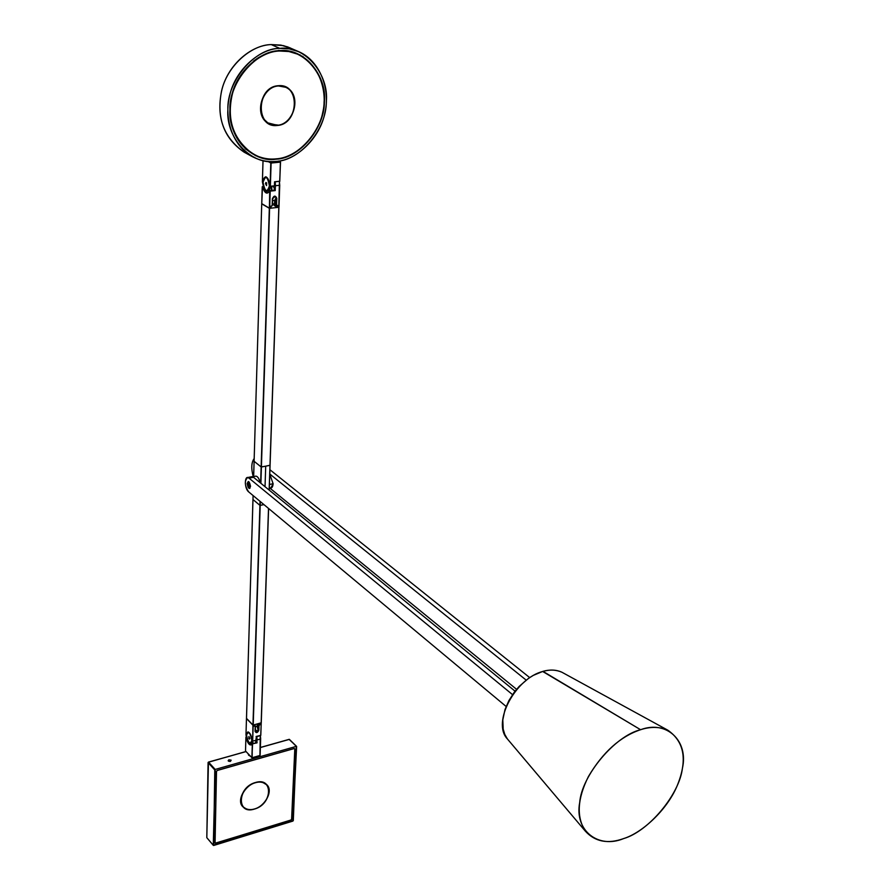 <?xml version="1.0" encoding="UTF-8"?>
<svg xmlns="http://www.w3.org/2000/svg" width="890" height="890" viewBox="0 0 890 890"><rect width="100%" height="100%" fill="white"/><g stroke="black" fill="none" stroke-linecap="round" stroke-linejoin="round"><path stroke-width="1.33" d="M245.996 734.35L245.974 734.406C247.91 743.962 250.046 746.198 252.415 741.136C250.046 746.198 247.91 743.962 245.996 734.439L246.463 718.553L252.927 725.183L252.671 741.181L250.947 744.518L252.671 741.181L252.994 725.039L246.53 718.408M252.07 740.769C250.346 732.248 248.444 730.267 246.352 734.806C248.043 743.295 249.957 745.275 252.07 740.769L250.568 743.662C248.165 742.738 246.764 739.79 246.352 734.806L247.843 731.903C250.246 732.815 251.648 735.774 252.07 740.769M246.508 718.286L252.949 499.49L259.925 505.353L260.047 501.359L259.925 505.353L263.963 504.619L260.192 505.398L260.314 501.582L253.216 725.061L261.26 722.791L268.591 508.479M255.33 476.228C257.321 475.85 258.957 478.03 260.214 482.758C259.112 478.509 257.644 476.295 255.819 476.128L255.33 476.228M270.093 465.27L269.236 490.134L270.07 465.225L265.709 466.171L265.031 486.697L265.709 466.171L261.137 466.95L260.625 483.092L261.137 466.95L254.106 461.298L253.661 476.551L254.106 461.22L253.628 476.551M253.094 495.563L246.486 718.341M262.238 186.7L261.738 203.632L269.592 208.293L260.892 483.315L261.415 466.994L269.993 465.337L269.136 490.056L278.837 207.292L269.637 208.316L261.76 203.654L262.461 186.733C264.708 193.486 267.122 194.865 269.726 190.861L269.381 208.093L270.927 207.993L269.626 208.271M270.093 190.638L274.977 190.026L275.233 190.594L270.215 191.128L269.937 190.56L269.681 208.127L269.714 190.76M265.376 177.077L265.787 177.032C264.263 177.021 263.351 178.768 263.04 182.25L263.062 182.272C265.431 175.052 267.545 176.253 269.414 185.854C267.545 176.253 265.431 175.052 263.062 182.272C264.909 191.84 267.033 193.041 269.414 185.854L269.648 185.899M266.644 182.917L266.566 185.621L265.476 183.629L265.887 182.494L266.644 182.917M269.114 189.158L267.078 191.038L265.376 190.071M269.047 190.727L270.949 186.21M262.405 181.849L263.04 160.634L262.405 181.905C264.642 193.453 267.189 194.888 270.07 186.221L270.805 163.004L267.846 161.39L271.105 163.048L280.317 161.858L271.105 163.048L268.602 161.457L271.005 162.77L280.417 161.869L279.76 181.26L280.506 162.114L278.77 161.023M269.648 185.988C267.089 193.709 264.808 192.418 262.828 182.138C265.365 174.384 267.645 175.664 269.648 185.988C269.392 180.603 268.035 177.533 265.565 176.765L263.04 182.116M270.26 180.325L270.538 181.193M276.034 197.814L274.621 200.628L272.607 200.239L274.621 200.628L274.509 204.055L277.691 205.523L277.102 205.323L277.424 207.37L278.882 207.103L277.591 207.381M213.344 845.411L206.814 837.679L208.449 762.085L246.063 751.583L208.56 762.14L215.202 769.45L296.314 746.376L289.384 739.379L260.381 747.544L289.384 739.379L296.626 746.432L292.899 821.081L213.678 845.478L214.779 769.961L208.138 762.652L206.814 837.679L213.277 845.233L207.036 837.935M250.502 756.278L248.644 755.21L248.121 753.752M231.144 760.171L230.454 761.406C228.085 761.384 227.573 760.839 228.93 759.771L231.144 760.171L228.93 759.771C227.573 760.839 228.085 761.384 230.454 761.406L231.144 760.171M296.626 746.432L289.161 739.445M206.814 837.423L208.082 762.508M208.138 762.652L214.779 769.961L215.202 769.45L208.56 762.14L208.138 762.652M245.985 751.505L208.349 762.263M215.202 769.45L213.277 845.233L293.3 820.591L296.314 746.376L215.202 769.45M294.256 748.468L295.013 749.013L291.82 819.256L291.008 820.224L215.758 843.364L214.957 842.875L216.415 771.43L217.271 770.417L294.256 748.468L217.271 770.417L216.415 771.43L215.08 843.231L291.008 820.224L291.82 819.256L295.013 749.013L294.256 748.468M303.757 57.427L302.645 56.304L303.757 57.427M252.215 156.595L244.083 152.145C223.702 137.605 216.192 117.347 221.532 91.37C226.816 66.049 251.358 44.689 271.272 44.589C251.358 44.689 226.816 66.049 221.532 91.37C216.192 117.347 223.702 137.605 244.083 152.145C223.868 138.339 216.359 117.97 221.543 91.025C227.228 65.849 250.19 45.245 271.216 44.578L280.895 45.112L290.34 47.971L283.543 45.657L271.272 44.589L279.76 48.371L289.317 48.861L298.906 51.742C320.634 61.21 330.424 90.246 324.928 112.629C320.367 137.872 296.348 160.478 276.022 161.379C300.064 160.734 326.53 129.384 326.319 101.849C329.244 74.137 304.803 45.067 279.76 48.371C254.896 47.915 226.716 81.224 227.873 109.715C225.771 138.517 251.926 165.64 276.022 161.379C268.113 162.269 260.18 160.678 252.215 156.595C232.223 145.459 223.835 118.181 229.709 95.497C235.06 70.01 259.769 48.494 279.76 48.371L271.272 44.589L280.784 45.09L287.648 46.892L298.906 51.742M301.276 55.914L300.164 54.913L301.276 55.914M279.683 50.697C303.701 47.504 327.209 75.383 324.405 102.005C324.627 128.46 299.185 158.587 276.089 159.188C252.949 163.259 227.862 137.182 229.909 109.548C228.808 82.214 255.831 50.285 279.683 50.697M256.698 155.872L255.285 155.617L256.698 155.872M257.855 156.718L259.368 156.907L257.855 156.718M243.727 151.734L246.341 153.325L243.727 151.734M254.562 808.943C249.99 810.323 246.163 809.589 243.081 806.718C236.506 800.911 244.761 785.403 255.43 782.722L255.43 782.722C237.196 787.55 236.484 814.984 254.562 808.943C272.462 804.137 273.553 776.959 255.43 782.722C259.902 781.398 263.651 782.121 266.689 784.869C273.397 790.698 265.242 806.129 254.562 808.943M240.767 802.179L243.081 806.718M266.555 784.724L262.372 782.199M542.811 671.383L543.045 671.405C515.777 677.902 491.514 722.558 507.4 738.956C491.514 722.558 515.777 677.902 543.045 671.405L640.589 729.711C614.868 735.93 581.693 775.557 579.702 802.48C574.273 830.615 598.369 849.205 623.701 838.558C648.576 831.382 679.393 794.492 682.408 768.337C688.693 741.17 666.944 719.843 640.589 729.711C650.468 726.507 659.546 726.663 667.823 730.189C684.154 741.559 687.503 759.515 677.857 784.046C668.579 808.198 643.203 832.473 623.701 838.558C607.859 844.254 595.076 841.795 585.353 831.171C576.286 816.998 577.31 798.775 588.446 776.492C602.953 752.095 620.341 736.497 640.589 729.711L542.711 671.505M248.633 491.847C244.639 485.617 244.283 480.845 247.576 477.541L249.022 478.141L253.494 477.263L251.536 476.762L253.494 477.263L515.065 691.163L253.494 477.263L249.022 478.141C244.439 474.103 244.06 488.332 248.633 491.847L506.143 706.482L248.633 491.847M247.164 483.626L247.954 483.47L247.164 483.626C248.388 480.433 249.5 481.357 250.502 486.385L248.243 481.523L247.164 483.626L249.422 488.488L250.502 486.385C249.267 489.578 248.154 488.655 247.164 483.626M512.518 694.623L249.022 478.141L512.518 694.623M253.238 476.628C251.036 468.418 251.358 462.377 254.195 458.517C251.358 462.377 251.036 468.418 253.238 476.628M526.157 680.105L269.792 474.025L526.157 680.105M270.048 488.254L516.567 689.316L270.048 488.254M269.937 469.742L529.661 677.579L269.937 469.742M543.045 671.405C549.764 669.425 556.039 669.703 561.89 672.228C556.039 669.703 549.764 669.425 543.045 671.405M252.226 153.625L253.183 154.148C239.076 145.415 231.356 132.198 230.009 114.51M253.517 61.099C262.194 54.691 270.805 51.297 279.338 50.897L288.505 51.375L297.716 54.145L288.482 51.364L279.649 51.03L288.816 51.509L298.017 54.279C318.709 63.346 328.01 91.014 322.759 112.374C318.386 136.459 295.469 157.997 276.078 158.843L276.067 158.832C299.018 158.242 324.305 128.293 324.082 102.016C326.864 75.55 303.501 47.86 279.638 51.03C255.942 50.619 229.086 82.347 230.176 109.503C228.14 136.971 253.06 162.881 276.067 158.832L276.078 158.843C268.569 159.677 261.026 158.164 253.472 154.304C233.937 140.398 226.75 120.973 231.923 96.031C237.007 71.723 260.559 51.175 279.649 51.03L279.315 50.886C272.451 51.22 265.387 53.545 258.144 57.839M269.447 123.777C253.327 116.345 261.638 86.575 278.514 85.963C256.309 86.864 255.241 128.127 277.213 125.279L267.834 122.865L264.03 119.305L261.482 114.532M278.514 85.963L285.712 87.287C302.255 94.574 294.101 124.466 277.213 125.279C298.929 124.288 300.564 83.671 278.514 85.963M298.017 54.279L288.427 51.097M285.557 87.209L278.192 85.807L285.557 87.209M252.693 153.881L245.106 148.663M278.348 50.452L287.759 50.975L297.193 53.923M297.861 54.212L288.582 51.386L279.338 50.897C260.236 51.03 236.662 71.645 231.611 95.975C226.472 120.962 233.714 140.375 253.316 154.226M273.809 86.775L278.192 85.807M271.094 206.235L270.838 208.149L271.072 206.191M274.343 205.468L277.636 207.237L277.391 205.49L277.335 207.203L274.042 205.423L274.376 204.333L274.343 205.468M274.387 205.612L274.087 204.255M277.357 207.292L274.432 205.646L277.424 207.37L278.993 207.047L279.738 185.242L275.388 185.743L275.099 181.894M278.759 207.248L279.449 181.449M269.392 208.182L261.949 203.843M271.539 186.143L271.406 190.404L271.539 186.143M271.706 190.371L271.839 186.11L271.706 190.371M273.33 204.121L274.076 204.544M279.416 181.449L279.705 185.209L279.416 181.449M279.705 185.276L278.959 207.014M271.061 206.258L271.016 207.904M272.04 205.868L271.305 205.968M272.496 203.665L274.509 204.055L272.496 203.665M274.598 204.366L272.485 204.044M272.585 198.737L272.151 205.724L272.373 198.793C273.953 195.433 275.422 195.266 276.79 198.303L275.021 196.512L272.585 198.581M274.966 204.533L272.485 204.066M276.556 205.234L275.822 204.811L276.045 198.203L276.79 198.303L276.556 205.234L276.79 198.303C275.422 195.266 273.953 195.433 272.373 198.793L272.151 205.724L270.983 206.28L270.927 207.993L269.681 208.127L270.215 191.128L275.233 190.594L275.388 185.743L279.627 185.298L278.882 207.103L277.636 207.237L277.691 205.523L276.556 205.234M262.917 186.633L262.238 186.711L261.738 203.632M275.255 189.804L274.198 188.591M274.621 200.628L276.045 198.203L275.822 204.811L274.509 204.055L274.621 200.628M256.32 736.842L255.552 742.95L256.298 740.169L252.671 741.181L253.183 725.228L254.329 724.76L254.217 726.196L255.441 726.14L254.317 726.029L255.196 726.24L255.041 731.324C256.231 733.316 257.499 732.96 258.834 730.278L259.001 725.194L260.002 724.605L258.756 723.548L260.002 724.605L260.047 723.348L261.093 722.903L259.758 723.27L259.669 725.016L258.467 723.626L259.669 725.016L258.367 725.317L258.923 724.95L258.367 725.317L257.043 724.015L258.2 730.156L258.367 725.317L259.001 725.194L258.834 730.278L258.2 730.156L258.834 730.278C257.499 732.96 256.231 733.316 255.041 731.324L255.196 726.24L254.217 726.196L254.229 724.783L252.927 725.183L252.671 741.181L256.298 740.169L256.42 736.653L260.703 735.463L261.226 722.958L260.792 735.374L256.086 736.486M245.974 734.406L245.996 734.439C246.363 740.035 248.021 743.406 250.947 744.518M259.758 724.56L259.791 723.303L259.758 724.56M257.8 723.804L258.923 724.95L257.8 723.804M255.119 725.995L254.34 725.194L255.119 725.995M255.241 731.202L258.2 730.156L257.166 726.696L255.441 726.196L257.166 726.696L257.255 724.182L258.367 725.317L258.2 730.156M255.386 726.184L255.23 730.979M256.409 736.809L260.459 735.529M256.921 731.947L255.341 729.344L256.476 732.069M255.597 731.858L255.285 731.124M252.816 742.583L253.962 743.395M249.634 742.983L250.68 743.384L251.881 742.149L250.68 743.384C248.221 742.46 246.841 739.657 246.519 734.973L248.065 732.081L246.942 733.082M252.07 740.614L251.87 740.558C249.901 744.763 248.132 742.905 246.541 735.018C248.499 730.79 250.268 732.637 251.87 740.558L252.07 740.614M247.609 732.214L248.377 731.992M249.289 732.637L248.065 732.081M248.855 738.422L249.779 738.166L248.855 738.422L249.489 739.089L249.834 738.444L248.911 736.475L248.855 738.422L248.911 736.475L249.834 738.444L249.489 739.089L248.855 738.422M251.87 740.558C250.268 732.637 248.499 730.79 246.541 735.018C248.132 742.905 249.901 744.763 251.87 740.558M272.852 161.568L273.653 161.546L272.852 161.568M279.849 181.182L274.554 181.794L274.543 185.787L274.643 181.938L279.571 181.282M262.383 181.883L263.006 160.634M274.554 181.794L279.76 181.26L280.417 162.136L271.105 163.048L270.371 186.266L274.432 185.843L274.554 181.794L274.543 185.787M266.666 784.58L268.569 788.14L266.666 784.58M254.451 808.977L254.518 809.043C265.309 806.195 273.564 790.587 266.778 784.691C263.707 781.91 259.913 781.186 255.397 782.521C273.731 776.703 272.618 804.182 254.518 809.043C236.228 815.162 236.951 787.405 255.397 782.521C244.594 785.225 236.251 800.922 242.903 806.796C246.018 809.689 249.89 810.445 254.518 809.043L254.451 808.977M216.515 771.385L217.282 770.473L216.515 771.385L215.057 842.674L216.515 771.385M291.608 819.156L290.874 820.035L291.608 819.156L294.79 749.057L291.608 819.156M242.792 806.674L246.185 808.865M215.781 843.119L290.874 820.035L215.781 843.119M294.101 748.579L217.282 770.473L294.101 748.579M248.21 484.494L250.502 485.996L248.21 484.494M256.431 739.434L256.264 740.714M252.137 757.779L260.014 755.51L251.926 757.779L252.582 744.096L251.892 757.69L245.618 751.071M260.114 755.432L251.926 757.779L245.54 751.038L251.892 757.69L252.326 744.051L251.058 744.963C248.944 744.541 247.309 741.982 246.152 737.309L245.907 737.354C247.898 744.118 250.034 746.343 252.326 744.051L252.148 757.746L260.014 755.51L260.269 735.741L259.913 755.566M260.114 755.41L260.648 738.934L260.114 755.41M260.659 738.834L260.358 735.719L260.681 738.878M252.326 744.04L252.326 744.04C250.034 746.343 247.898 744.118 245.907 737.354L245.518 750.848M252.448 743.818L256.776 742.649L256.565 736.764L257.032 742.85L256.876 739.89L257.032 742.85L252.482 743.829M252.315 743.951L251.636 744.797M257.121 739.935L256.81 736.698L257.121 739.935L260.581 738.978L257.121 739.935M246.196 737.076L246.152 737.309C247.309 741.982 248.944 744.541 251.058 744.963L251.603 744.819M266.355 176.977L263.996 178.367M269.169 123.888L277.157 125.479C294.234 124.656 302.489 94.418 285.746 87.042L278.47 85.707C300.776 83.404 299.118 124.478 277.157 125.479C254.929 128.36 256.009 86.619 278.47 85.707C261.393 86.33 252.994 116.434 269.303 123.955L278.448 125.123M253.316 154.215C240.389 146.527 232.746 134.646 230.388 118.57M256.732 58.762C264.43 53.867 271.962 51.242 279.327 50.886L288.571 51.375L297.85 54.201M276.89 125.334L269.025 123.821M230.643 120.284C233.347 135.547 240.845 146.828 253.149 154.137L253.472 154.304M261.727 203.843L254.106 461.298L261.137 466.95L269.336 208.282L261.727 203.843M278.915 207.203L270.07 465.314M271.094 208.16L271.161 206.046M275.144 182.15L275.277 183.095L275.144 182.15M275.322 183.562L274.621 183.407L275.322 183.562M275.255 189.692L272.996 185.988M273.297 185.954L275.266 189.325L273.297 185.954M274.576 184.542L275.388 184.697L275.344 183.807L274.576 184.542M269.436 484.472L273.119 483.737L269.792 474.203L273.119 483.737L269.436 484.472M269.303 488.399L270.816 488.098L273.119 483.737C272.74 487.575 271.472 488.821 269.336 487.475M268.513 508.413L261.159 722.891L268.513 508.413M260.192 505.398L253.216 725.061L260.192 505.398M252.96 725.016L259.925 505.353L252.971 499.535L246.497 718.386L252.96 725.016M274.977 190.026L269.959 190.56M267.078 191.038L267.979 190.938M289.261 739.323L260.381 747.455M247.576 477.541L252.048 476.662M585.353 831.171L507.4 738.956L504.775 734.406L503.184 729.121L502.805 719.877L505.019 709.519L508.869 700.63L514.409 692.019L519.259 686.335L528.46 678.414L533.31 675.377L542.9 671.36C549.875 669.38 556.206 669.669 561.89 672.228L667.823 730.189M270.838 208.149L269.47 208.26L261.849 203.832M272.44 205.39L272.651 198.681M276.178 205.323L274.721 204.478M272.651 198.648L275.021 196.512M255.386 726.006L254.351 724.938M255.441 726.151L255.285 731.091M251.458 744.374L252.204 744.173M255.819 476.128L252.615 476.751M280.528 162.091L279.694 181.427M248.755 481.69L247.91 484.049L250.057 488.109M268.613 508.502L261.26 722.791"/></g></svg>
